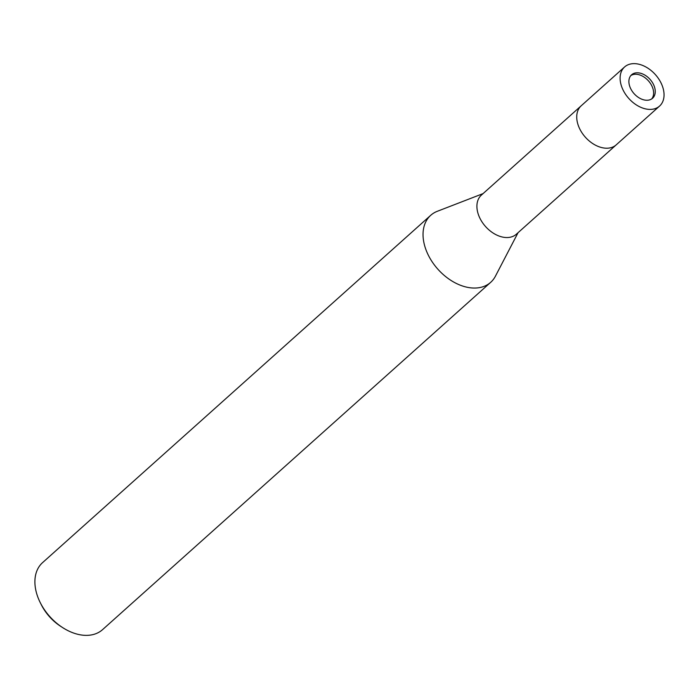 <?xml version="1.0" encoding="UTF-8"?>
<svg xmlns="http://www.w3.org/2000/svg" width="699" height="699" viewBox="0 0 699 699"><rect width="100%" height="100%" fill="white"/><g stroke="black" fill="none" stroke-linecap="round" stroke-linejoin="round"><path stroke-width="1.05" d="M651.695 98.917A15.736 10.712 48.2 0 0 650.594 83.688A15.736 10.712 48.2 0 0 635.784 74.251A15.736 10.712 48.2 0 0 630.813 75.588M581.114 105.872L481.384 195.108A26.23 17.859 48.2 0 0 481.253 220.692A26.23 17.859 48.2 0 0 506.626 237.546A26.23 17.859 48.2 0 0 516.369 234.2L616.099 144.964M483.07 193.606L437.347 211.281A44.963 30.607 48.2 0 0 427.91 254.331A44.963 30.607 48.2 0 0 473.983 288.049A44.963 30.607 48.2 0 0 490.689 282.326A44.963 30.607 48.2 0 0 495.512 276.026M437.513 211.212A44.963 30.607 48.2 0 0 430.724 215.301L42.587 562.616A44.963 30.607 48.2 0 0 40.297 602.721A44.963 30.607 48.2 0 0 62.456 627.475A44.963 30.607 48.2 0 0 85.855 635.365A44.963 30.607 48.2 0 0 102.561 629.642L490.689 282.326M430.724 215.301A44.963 30.607 48.2 0 0 430.497 259.163A44.963 30.607 48.2 0 0 473.983 288.049A44.963 30.607 48.2 0 0 495.425 276.184L518.055 232.697M40.297 602.721L41.328 604.766A38.969 26.527 48.2 0 0 60.525 626.225L62.456 627.475M606.452 148.214A26.23 17.859 48.2 0 0 616.195 144.876A26.23 17.859 48.2 0 1 606.452 148.214A26.23 17.859 48.2 0 1 581.079 131.368A26.23 17.859 48.2 0 1 581.21 105.785L624.583 66.973A26.23 17.859 48.2 0 0 624.452 92.556A26.23 17.859 48.2 0 0 649.817 109.411A26.23 17.859 48.2 0 0 659.568 106.073A26.23 17.859 48.2 0 0 659.699 80.481A26.23 17.859 48.2 0 0 634.325 63.635A26.23 17.859 48.2 0 0 624.583 66.973M646.724 100.254A15.736 10.712 48.2 0 0 652.569 98.253A15.736 10.712 48.2 0 0 652.648 82.901A15.736 10.712 48.2 0 0 637.427 72.792A15.736 10.712 48.2 0 0 631.581 74.793A15.736 10.712 48.2 0 0 631.494 90.145A15.736 10.712 48.2 0 0 646.724 100.254M659.568 106.073L616.195 144.876"/></g></svg>

